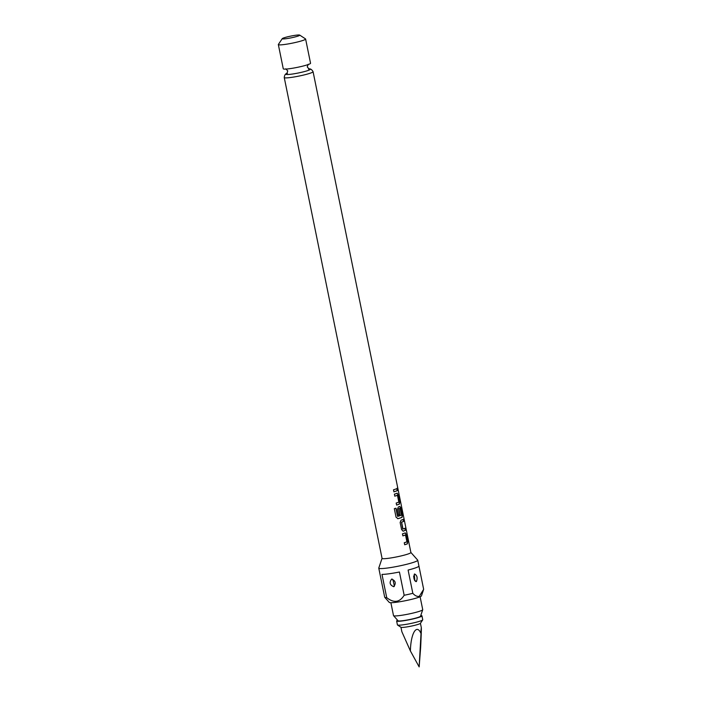 <?xml version="1.0" encoding="UTF-8"?>
<svg xmlns="http://www.w3.org/2000/svg" width="702" height="702" viewBox="0 0 702 702"><rect width="100%" height="100%" fill="white"/><g stroke="black" fill="none" stroke-linecap="round" stroke-linejoin="round"><path stroke-width="1.05" d="M397.323 489.408C397.85 490.909 397.981 490.795 397.718 489.066C397.314 487.539 397.183 487.653 397.323 489.408M397.516 489.373C398.043 490.873 398.174 490.768 397.92 489.031C397.507 487.504 397.376 487.618 397.516 489.373C398.043 490.873 398.174 490.768 397.92 489.031C397.507 487.504 397.376 487.618 397.516 489.373M407.45 543.804A14.707 1.465 168.5 0 1 406.756 544.076A14.707 1.465 168.5 0 1 404.677 544.761A14.514 1.448 168.5 0 0 406.59 544.094A14.514 1.448 168.5 0 0 407.274 543.831L407.783 541.575L406.335 534.45L405.221 532.879A14.707 1.465 168.5 0 1 404.536 533.151A14.707 1.465 168.5 0 1 402.457 533.845L402.869 535.88A14.707 1.465 168.5 0 0 404.949 535.187A14.707 1.465 168.5 0 0 405.519 534.968L405.344 534.994A14.514 1.448 168.5 0 1 404.782 535.205A14.514 1.448 168.5 0 1 402.86 535.845M407.274 543.831L407.599 541.611L406.151 534.485L405.054 532.906M403.088 519.41L403.492 521.393A14.514 1.448 168.5 0 1 402.097 521.981A14.514 1.448 168.5 0 1 401.447 522.209L401.605 522.191A14.707 1.465 168.5 0 0 402.264 521.955A14.707 1.465 168.5 0 0 403.676 521.358L403.264 519.322A14.707 1.465 168.5 0 1 401.842 519.919A14.707 1.465 168.5 0 1 401.026 520.208L400.149 522.516L401.597 529.633L403.246 531.133A14.707 1.465 168.5 0 0 404.071 530.844A14.707 1.465 168.5 0 0 405.484 530.247L405.072 528.211A14.707 1.465 168.5 0 1 403.65 528.808A14.707 1.465 168.5 0 1 402.992 529.045L401.605 522.191M404.896 528.299L405.3 530.282A14.514 1.448 168.5 0 1 403.904 530.87A14.514 1.448 168.5 0 1 403.088 531.151L403.009 531.177M400.087 508.292L399.912 508.318A14.514 1.448 168.5 0 1 399.359 508.529A14.514 1.448 168.5 0 1 398.71 508.757L398.868 508.739A14.707 1.465 168.5 0 0 399.526 508.502A14.707 1.465 168.5 0 0 400.087 508.292L401.483 515.136A14.707 1.465 168.5 0 1 400.921 515.356A14.707 1.465 168.5 0 1 397.771 516.365L395.998 508.204A14.707 1.465 168.5 0 1 394.313 508.66L396.051 517.207L398.016 518.681A14.707 1.465 168.5 0 0 401.377 517.611A14.707 1.465 168.5 0 0 402.062 517.348L402.404 515.119L400.956 507.994L399.842 506.423A14.707 1.465 168.5 0 1 399.157 506.695A14.707 1.465 168.5 0 1 398.332 506.984L397.455 509.283L398.648 515.119A14.707 1.465 168.5 0 0 399.991 514.689L398.868 508.739M399.666 506.449L400.772 508.029L402.22 515.154L401.886 517.374A14.514 1.448 168.5 0 1 401.211 517.637A14.514 1.448 168.5 0 1 397.894 518.69L397.744 518.725M398.71 508.757L399.833 514.706A14.514 1.448 168.5 0 1 398.639 515.092M397.446 495.279L397.271 495.305A14.514 1.448 168.5 0 1 396.709 495.524A14.514 1.448 168.5 0 1 394.787 496.165A14.707 1.465 168.5 0 0 396.876 495.498A14.707 1.465 168.5 0 0 397.446 495.279L398.833 502.132A14.707 1.465 168.5 0 1 398.271 502.351A14.707 1.465 168.5 0 1 396.191 503.044L396.604 505.08A14.707 1.465 168.5 0 0 398.683 504.387A14.707 1.465 168.5 0 0 399.377 504.124L399.71 501.895L398.262 494.77L397.148 493.199A14.707 1.465 168.5 0 1 396.463 493.462A14.707 1.465 168.5 0 1 394.384 494.155L394.796 496.191M396.972 493.225L398.078 494.796L399.526 501.921L399.201 504.15A14.514 1.448 168.5 0 1 398.517 504.413A14.514 1.448 168.5 0 1 396.595 505.054M396.823 488.61L397.227 490.593A14.514 1.448 168.5 0 1 395.831 491.181A14.514 1.448 168.5 0 1 393.901 491.821A14.707 1.465 168.5 0 0 395.989 491.154A14.707 1.465 168.5 0 0 397.411 490.558L396.99 488.531A14.707 1.465 168.5 0 1 395.577 489.118A14.707 1.465 168.5 0 1 393.497 489.812L393.91 491.848M420.744 615.575A12.917 1.29 168.5 0 1 421.963 615.865A12.917 1.29 168.5 0 1 420.059 616.97A12.917 1.29 168.5 0 1 405.949 620.384A12.917 1.29 168.5 0 1 396.639 621.016A12.917 1.29 168.5 0 1 397.639 620.278M421.963 615.865L422.744 619.743A12.917 1.29 168.5 0 1 422.709 619.884A12.917 1.29 168.5 0 1 420.849 620.849A12.917 1.29 168.5 0 1 407.353 624.148A12.917 1.29 168.5 0 1 397.516 625.008A12.917 1.29 168.5 0 1 397.429 624.894L396.639 621.016M422.709 619.884L420.393 623.35A9.942 0.992 168.5 0 1 418.954 624.096A9.942 0.992 168.5 0 1 408.573 626.64A9.942 0.992 168.5 0 1 401.009 627.298L397.516 625.008M410.389 650.938L419.155 666.9L420.665 647.156C421.542 628 421.586 623.297 420.779 633.046C416.514 623.639 410.802 633.485 410.389 650.938L401.86 631.721L400.947 627.255M420.103 596.761L422.727 609.652A14.909 1.483 168.5 0 1 422.718 609.748A14.909 1.483 168.5 0 1 420.533 610.924A14.909 1.483 168.5 0 1 404.659 614.794A14.909 1.483 168.5 0 1 393.55 615.68A14.909 1.483 168.5 0 1 393.506 615.601L390.882 602.711M393.55 615.68L398.095 620.787A11.469 1.141 -11.5 0 0 406.642 620.112A11.469 1.141 -11.5 0 0 418.848 617.137A11.469 1.141 -11.5 0 0 420.524 616.224L422.718 609.748M413.618 576.202L414.364 579.703A2.185 1.79 -121.7 0 0 416.409 581.537C417.769 577.851 417.146 575.333 414.557 573.964C413.197 577.641 413.82 580.159 416.409 581.537L415.953 581.642M393.989 584.31L393.217 580.8L393.989 584.31A2.185 1.202 -105.7 0 1 393.699 586.705C396.253 583.318 395.568 580.773 391.663 579.089C389.11 582.476 389.785 585.02 393.699 586.705L394.348 586.354M283.547 37.987A8.942 0.886 -11.5 0 0 282.257 38.645A8.942 0.886 -11.5 0 0 288.259 38.373A8.942 0.886 -11.5 0 0 298.447 35.942A8.942 0.886 -11.5 0 0 299.701 35.1A8.942 0.886 -11.5 0 0 292.883 35.697A8.942 0.886 -11.5 0 0 283.547 37.987M299.701 35.1L305.519 38.908A13.917 1.386 168.5 0 1 305.616 39.031A13.917 1.386 168.5 0 1 303.571 40.216A13.917 1.386 168.5 0 1 288.373 43.893A13.917 1.386 168.5 0 1 278.343 44.586A13.917 1.386 168.5 0 1 278.387 44.428L282.257 38.645M305.616 39.031L310.547 63.259A13.917 1.386 168.5 0 1 308.494 64.444A13.917 1.386 168.5 0 1 293.304 68.12A13.917 1.386 168.5 0 1 283.275 68.814L278.343 44.586M408.731 553.764A14.707 1.465 168.5 0 1 392.672 557.651A14.707 1.465 168.5 0 1 382.063 558.38L284.249 77.571A14.707 1.465 168.5 0 0 294.849 76.851A14.707 1.465 168.5 0 0 310.907 72.964A14.707 1.465 168.5 0 0 313.074 71.709L410.898 552.509A14.707 1.465 168.5 0 1 408.731 553.764M405.519 534.968L406.914 541.821A14.707 1.465 168.5 0 1 406.344 542.041A14.707 1.465 168.5 0 1 404.264 542.725L404.677 544.761M410.889 552.465L417.681 560.099A19.875 1.974 168.5 0 1 417.734 560.205A19.875 1.974 168.5 0 1 414.812 561.898A19.875 1.974 168.5 0 1 393.102 567.155A19.875 1.974 168.5 0 1 378.773 568.137A19.875 1.974 168.5 0 1 378.79 568.015L382.055 558.336M423.367 590.215L421.454 595.884A16.436 1.632 168.5 0 1 419.041 597.183A16.436 1.632 168.5 0 1 401.544 601.447A16.436 1.632 168.5 0 1 389.294 602.421L384.749 597.314A19.875 1.974 -11.5 0 0 386.714 597.656C393.848 603.255 399.657 602.465 404.159 595.27A19.875 1.974 -11.5 0 0 412.829 593.313C414.926 595.7 417.067 596.718 419.269 596.349L423.657 589.32L418.927 566.066A19.875 1.974 168.5 0 1 415.996 567.716A19.875 1.974 168.5 0 1 408.099 570.05L412.829 593.313M404.159 595.27L399.429 572.007A19.875 1.974 168.5 0 1 381.985 574.394L386.714 597.656M392.12 579.027L391.663 579.089A2.185 1.202 74.2 0 1 393.217 580.8M420.428 623.297L421.34 627.755L419.155 666.9M397.516 516.268L395.884 508.239M402.729 528.957L401.544 522.349M309.143 69.059A12.329 1.228 168.5 0 1 308.345 70.384A12.329 1.228 168.5 0 1 292.673 74A12.329 1.228 168.5 0 1 286.837 73.596M284.249 77.571C284.564 74.833 285.626 73.429 287.434 73.341L286.776 73.64L287.759 70.928L285.793 68.814M313.074 71.709C311.714 69.314 310.187 68.427 308.485 69.059L309.205 69.077L307.239 66.962L308.222 64.251M378.773 568.137L384.696 597.209M417.734 560.205L423.648 589.285M414.856 580.782L414.294 574.201"/></g></svg>
